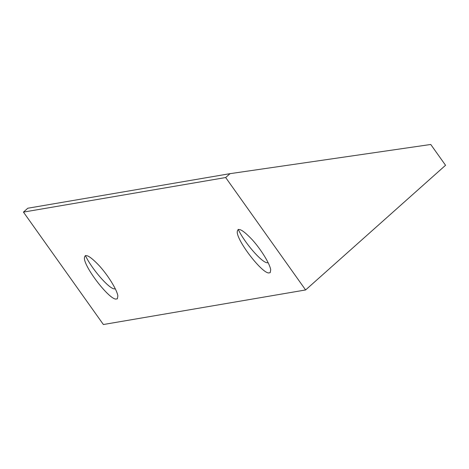 <?xml version="1.0" encoding="UTF-8"?>
<svg xmlns="http://www.w3.org/2000/svg" width="469" height="469" viewBox="0 0 469 469"><rect width="100%" height="100%" fill="white"/><g stroke="black" fill="none" stroke-linecap="round" stroke-linejoin="round"><path stroke-width="0.7" d="M117.35 298.806L115.708 299.087C108.532 298.519 85.247 268.456 84.385 258.642C84.414 252.943 89.421 255.347 99.399 265.859C108.351 275.784 117.016 289.883 117.871 295.927L117.35 298.806M305.606 289.953L103.385 324.525L23.45 212.105L225.671 177.54L230.015 173.665L430.759 144.475L445.55 165.281L305.606 289.953L225.671 177.54M268.555 272.958C261.374 272.395 238.088 242.332 237.232 232.518C237.255 226.82 242.262 229.224 252.246 239.729C261.192 249.66 269.857 263.76 270.713 269.798L270.197 272.677L268.555 272.958M268.18 262.734L267.008 262.751C261.339 262.148 244.349 242.455 238.223 229.376M115.339 288.857L114.166 288.881C108.497 288.277 91.508 268.579 85.376 255.505M230.015 173.665L27.8 208.23L23.45 212.105"/></g></svg>
